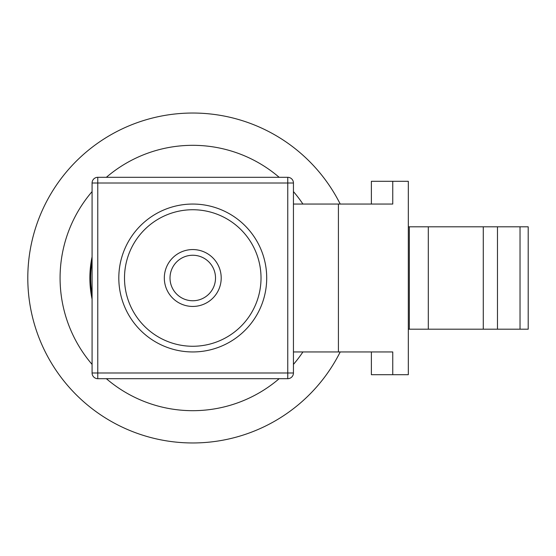 <?xml version="1.0" encoding="UTF-8"?>
<svg xmlns="http://www.w3.org/2000/svg" width="556" height="556" viewBox="0 0 556 556"><rect width="100%" height="100%" fill="white"/><g stroke="black" fill="none" stroke-linecap="round" stroke-linejoin="round"><path stroke-width="0.83" d="M340.216 351.948A164.958 164.958 0 0 1 27.8 278A164.958 164.958 0 0 1 340.216 204.052M92.081 261.098A102.089 102.089 0 0 0 92.081 294.902M92.081 299.177A102.888 102.888 0 0 1 92.081 256.823M279.175 378.685A132.682 132.682 0 0 1 106.349 378.685M92.081 364.416A132.682 132.682 0 0 1 92.081 191.584M106.349 177.315A132.682 132.682 0 0 1 279.175 177.315M293.443 191.584A132.682 132.682 0 0 1 302.923 204.052M302.923 351.948A132.682 132.682 0 0 1 293.443 364.416M261.021 278A68.263 68.263 0 0 0 192.758 209.737A68.263 68.263 0 0 0 124.502 278A68.263 68.263 0 0 0 192.758 346.263A68.263 68.263 0 0 0 261.021 278A68.263 68.263 0 0 1 192.758 346.263A68.263 68.263 0 0 1 124.502 278M215.513 278A22.754 22.754 0 0 0 192.758 255.246A22.754 22.754 0 0 0 170.011 278A22.754 22.754 0 0 0 192.758 300.754A22.754 22.754 0 0 0 215.513 278M164.319 278A28.439 28.439 0 0 1 192.758 249.561A28.439 28.439 0 0 1 221.205 278A28.439 28.439 0 0 1 192.758 306.439A28.439 28.439 0 0 1 164.319 278M408.319 181.298L408.319 374.702L392.758 374.702L392.758 351.948L338.416 351.948L338.416 204.052L392.758 204.052L392.758 181.298L408.319 181.298M97.766 177.315L287.758 177.315L287.758 183.007L97.766 183.007L97.766 372.993L287.758 372.993L287.758 183.007L293.443 183.007L293.443 372.993A5.685 5.685 0 0 1 287.758 378.685L97.766 378.685A5.685 5.685 0 0 1 92.081 372.993L92.081 183.007L97.766 183.007L97.766 177.315A5.685 5.685 0 0 0 92.081 183.007A5.685 5.685 0 0 1 97.766 177.315M293.443 183.007A5.685 5.685 0 0 0 287.758 177.315A5.685 5.685 0 0 1 293.443 183.007M293.443 351.948L338.416 351.948M293.443 204.052L338.416 204.052M371.373 351.948L371.373 374.702L392.758 374.702M371.373 204.052L371.373 181.298L392.758 181.298M408.319 329.194L409.341 329.194L409.341 226.806L483.275 226.806L483.275 329.194L528.2 329.194L528.2 226.806L520.034 226.806L520.034 329.194M408.319 226.806L409.341 226.806M428.301 226.806L428.301 329.194L483.275 329.194M483.275 226.806L497.467 226.806L497.467 329.194M428.301 329.194L409.341 329.194M497.467 226.806L520.034 226.806M118.81 278A73.948 73.948 0 0 1 192.758 204.052A73.948 73.948 0 0 1 266.706 278A73.948 73.948 0 0 1 192.758 351.948A73.948 73.948 0 0 1 118.81 278M92.081 372.993A5.685 5.685 0 0 0 97.766 378.685L97.766 372.993L92.081 372.993M287.758 378.685A5.685 5.685 0 0 0 293.443 372.993L287.758 372.993L287.758 378.685"/></g></svg>

